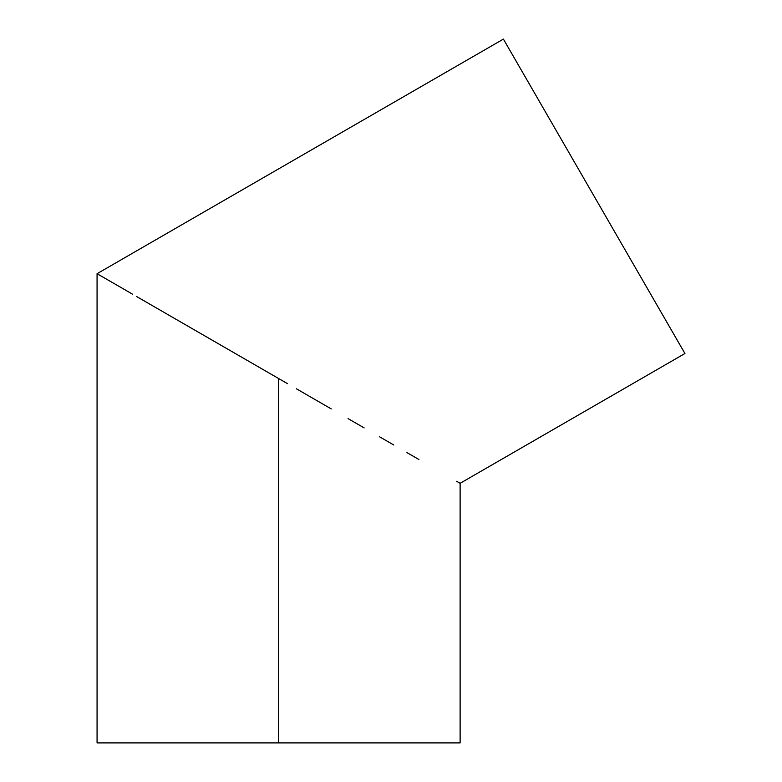 <?xml version="1.0" encoding="UTF-8"?>
<svg xmlns="http://www.w3.org/2000/svg" width="782" height="782" viewBox="0 0 782 782"><rect width="100%" height="100%" fill="white"/><g stroke="black" fill="none" stroke-linecap="round" stroke-linejoin="round"><path stroke-width="1.17" d="M249.634 361.783L254.844 364.793L249.634 361.783M266.682 371.626L263.964 370.052M221.785 345.703L223.642 346.778L221.785 345.703M127.662 291.363L97.066 273.7L503.403 39.1L684.934 353.513L460.119 483.305L456.629 481.292L460.119 483.305L684.934 353.513L503.403 39.1L97.066 273.7L132.49 294.149M141.444 299.32L278.597 378.508L278.597 742.9L460.119 742.9L278.597 742.9L278.597 378.508L287.502 383.649L229.8 350.336M223.642 346.778L136.537 296.486M155.168 307.238L152.705 305.821M150.036 304.286L147.671 302.917M188.785 326.651L180.798 322.047M175.52 318.997L173.624 317.903M196.116 330.884L193.213 329.212M278.597 378.508L270.122 373.61M296.388 388.781L314.002 398.947L296.388 388.781M331.285 408.927L314.002 398.947L331.285 408.927M364.168 427.91L348.058 418.614L364.168 427.91M393.757 444.987L379.446 436.727L393.757 444.987M418.917 459.523L406.953 452.612L418.917 459.523M460.119 483.305L460.119 742.9M243.241 358.097L245.734 359.534M254.844 364.793L260.797 368.234M239.018 355.654L243.182 358.058M209.293 338.489L212.636 340.424M97.066 742.9L278.597 742.9L97.066 742.9L97.066 273.7M683.185 350.492L681.024 346.739M669.636 327.023L668.395 324.862M651.748 296.036L641.26 277.864M636.959 270.416L629.158 256.907M603.069 211.717L579.687 171.229M572.62 158.99L565.767 147.104M552.933 124.885L559.179 135.706L552.933 124.885M655.883 303.201L662.745 315.078M664.329 317.824L665.199 319.33L664.329 317.824M615.717 233.623L608.65 221.384"/></g></svg>
